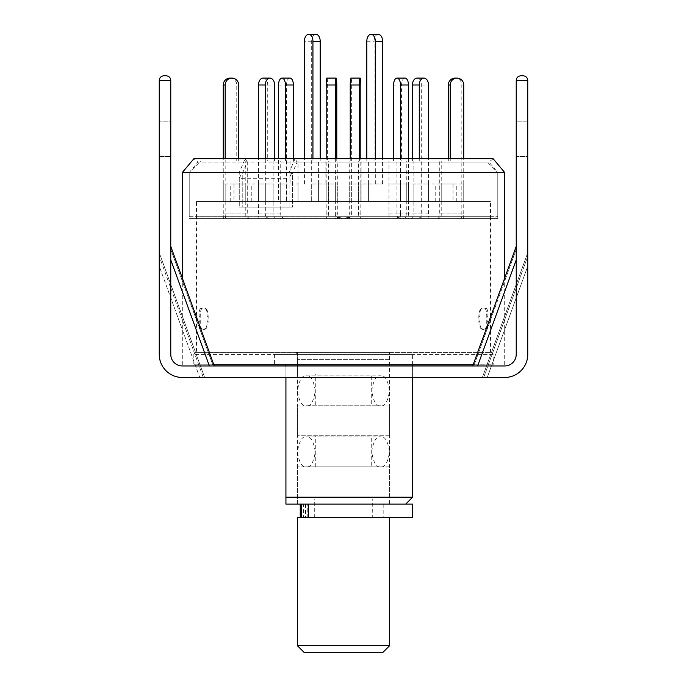 <?xml version="1.0" encoding="UTF-8"?>
<svg xmlns="http://www.w3.org/2000/svg" width="687" height="687" viewBox="0 0 687 687"><rect width="100%" height="100%" fill="white"/><g stroke="black" fill="none" stroke-linecap="round" stroke-linejoin="round"><path stroke-width="0.52" stroke-dasharray="3.44 2.58" d="M296.363 352.405L390.637 352.405A23.032 23.032 0 0 0 389.555 359.37L297.445 359.37L389.555 359.37L389.555 504.121L297.445 504.121L297.445 359.37A23.032 23.032 0 0 0 296.363 352.405L390.637 352.405M206.126 328.618L204.614 329.434L200.802 329.434C199.694 328.695 199.136 326.067 199.127 321.542L199.127 315.951C199.127 311.443 199.685 308.807 200.802 308.059L204.614 308.059L205.671 308.721L201.918 308.721C200.81 309.459 200.252 312.087 200.243 316.621L200.243 320.872C200.243 325.38 200.802 328.017 201.918 328.772L205.671 328.772C207.234 328.034 208.067 325.398 208.17 320.872L208.17 316.621C208.067 312.104 207.242 309.476 205.671 308.721L204.614 308.059C206.177 308.789 207.01 311.426 207.113 315.951L207.113 321.542C207.019 326.05 206.186 328.687 204.614 329.434L206.126 328.626M196.482 352.405L490.518 352.405L196.482 352.405L196.482 216.268L490.518 216.268L196.482 216.268M490.518 352.405L490.518 216.268M493.18 354.44L193.82 354.44L493.18 354.44L493.18 364.797L193.82 364.797L493.18 364.797M193.82 354.44L193.82 364.797M189.217 216.268L497.783 216.268L189.217 216.268L189.217 172.514L497.783 172.514L292.636 172.514L297.093 162.106L295.024 158.697L493.103 158.697L489.05 162.106L497.783 172.514L189.217 172.514L497.783 172.514L189.217 172.514L197.95 162.106L247.234 162.106L242.786 172.514L242.786 207.062L239.265 207.062L289.124 207.062L289.124 172.514L504.696 172.514M297.093 162.106L489.05 162.106L197.95 162.106L193.897 158.697L245.165 158.697L239.265 172.514L239.265 207.062L292.636 207.062L242.786 207.062L292.636 207.062L292.636 172.514L242.786 172.514L242.786 207.062L239.265 207.062L239.265 178.276L289.124 178.276L289.124 207.062L292.636 207.062L292.636 172.514L242.786 172.514M497.783 216.268L497.783 172.514L486.276 161.007L200.724 161.007L189.217 172.514L189.217 218.578L497.783 218.578L497.783 172.514L292.636 172.514M412.586 377.464L412.586 365.956L412.586 377.464L285.929 377.464L412.586 377.464M412.586 364.797L412.586 354.44L274.414 354.44L412.586 354.44M274.414 364.797L285.929 364.797L274.414 364.797L274.414 354.44M285.929 365.956L285.929 377.464L285.929 365.956L412.586 365.956L285.929 365.956L285.929 377.464M473.128 364.797L213.872 364.797M504.696 364.797L504.696 278.08M182.304 364.797L182.304 278.08M295.024 158.697L289.124 172.514M239.265 172.514L182.304 172.514M245.165 158.697L247.234 162.106M412.586 497.208L285.929 497.208L285.929 364.797M412.586 504.121L285.929 504.121M297.445 504.121L389.555 504.121M480.874 328.618L482.386 329.434L486.198 329.434C487.306 328.695 487.864 326.067 487.873 321.542L487.873 315.951C487.873 311.443 487.315 308.807 486.198 308.059L482.386 308.059L481.329 308.721L485.082 308.721C486.19 309.459 486.748 312.087 486.757 316.621L486.757 320.872C486.757 325.38 486.198 328.017 485.082 328.772L481.329 328.772C479.766 328.034 478.933 325.398 478.83 320.872L478.83 316.621C478.933 312.104 479.758 309.476 481.329 308.721L482.386 308.059C480.823 308.789 479.99 311.426 479.887 315.951L479.887 321.542C479.981 326.05 480.814 328.687 482.386 329.434L480.874 328.626M478.83 316.621L479.887 315.951M478.83 320.872L479.887 321.542M486.198 329.434L485.082 328.772M486.757 320.872L487.873 321.542M487.873 315.951L486.757 316.621M485.082 308.721L486.198 308.059M208.17 316.621L207.113 315.951M208.17 320.872L207.113 321.542M200.802 329.434L201.918 328.772M200.243 320.872L199.127 321.542M199.127 315.951L200.243 316.621M201.918 308.721L200.802 308.059M412.586 517.474L300.245 517.474L303.611 517.474L303.611 504.121L343.5 504.121L303.611 504.121M315.917 517.474L383.801 517.474L315.917 517.474M343.5 504.121L383.801 504.121L343.5 504.121M305.663 504.121L305.663 517.474L301.61 517.474L389.555 517.474L297.445 517.474M305.663 517.474L303.611 517.474M306.368 436.88L380.632 436.88C376.416 436.03 373.436 441.02 371.71 451.848C373.436 462.677 376.416 467.667 380.632 466.817C384.849 467.667 387.829 462.677 389.555 451.848C387.829 441.02 384.849 436.03 380.632 436.88L306.368 436.88C310.584 436.03 313.564 441.02 315.29 451.848C313.564 462.677 310.584 467.667 306.368 466.817L380.632 466.817L306.368 466.817C302.151 467.667 299.171 462.677 297.445 451.848C299.171 441.02 302.151 436.03 306.368 436.88M306.368 375.858L380.632 375.858C376.416 375.008 373.436 379.997 371.71 390.826C373.436 401.655 376.416 406.644 380.632 405.794C384.849 406.644 387.829 401.655 389.555 390.826C387.829 379.997 384.849 375.008 380.632 375.858L306.368 375.858C310.584 375.008 313.564 379.997 315.29 390.826C313.564 401.655 310.584 406.644 306.368 405.794L380.632 405.794L306.368 405.794C302.151 406.644 299.171 401.655 297.445 390.826C299.171 379.997 302.151 375.008 306.368 375.858M311.683 184.03L325.861 184.03L311.683 184.03L311.683 201.506L304.427 201.506L325.861 201.506L311.683 201.506L311.683 41.254A6.904 4.251 90 0 1 315.943 34.35M318.605 184.03L318.605 201.506L325.861 201.506L304.427 201.506L318.605 201.506L318.605 161.007L325.861 161.007L325.861 184.03M304.427 184.03L304.427 158.697M312.937 158.697L312.937 161.007L318.605 161.007M320.194 158.697L320.194 161.007L312.937 161.007M325.861 161.007L320.194 161.007M285.44 158.697L285.44 161.007L298.029 161.007L298.029 201.506L278.536 201.506L286.513 201.506L286.513 85.008A6.904 3.452 90 0 1 289.966 78.103M298.029 184.03L298.029 201.506L286.513 201.506L286.513 184.03L278.536 184.03L298.029 184.03L286.513 184.03M290.051 161.007L290.051 184.03M278.536 184.03L278.536 201.506L290.051 201.506L278.536 201.506L278.536 158.697M293.418 158.697L293.418 161.007L285.44 161.007M298.029 161.007L293.418 161.007M196.482 218.578L490.518 218.578L196.482 218.578L196.482 201.506L490.518 201.506L196.482 201.506M490.518 218.578L490.518 201.506M497.783 172.514L497.783 218.578L189.217 218.578L497.783 218.578L189.217 218.578L189.217 172.514M239.265 178.276L242.193 172.514M292.052 172.514L289.124 178.276M200.724 161.007L486.276 161.007M245.783 201.506L223.258 201.506L247.698 201.506L245.783 201.506L245.783 184.03L223.258 184.03L245.783 184.03M273.881 201.506L258.475 201.506L280.725 201.506L273.881 201.506L273.881 184.03L258.475 184.03L273.881 184.03M328.584 201.506L337.738 201.506L328.584 201.506L328.584 184.03L326.17 184.03L337.738 184.03L328.584 184.03M388.971 201.506L408.464 201.506L388.971 201.506L388.971 184.03L408.464 184.03L388.971 184.03M431.994 201.506L456.778 201.506L431.994 201.506L431.994 184.03L456.778 184.03L431.994 184.03M441.217 201.506L463.742 201.506L439.302 201.506L441.217 201.506L441.217 184.03L463.742 184.03L441.217 184.03M413.119 201.506L428.525 201.506L406.275 201.506L413.119 201.506L413.119 184.03L428.525 184.03L413.119 184.03M358.416 201.506L349.262 201.506L358.416 201.506L358.416 184.03L360.83 184.03L349.262 184.03L358.416 184.03M255.006 201.506L230.222 201.506L255.006 201.506L255.006 184.03L230.222 184.03L255.006 184.03M368.395 184.03L368.395 201.506L361.139 201.506L382.573 201.506L368.395 201.506L368.395 161.007L361.139 161.007L361.139 201.506L361.139 184.03L382.573 184.03L361.139 184.03M382.573 184.03L382.573 158.697M375.317 184.03L375.317 158.697M230.222 201.506L230.222 184.03M251.253 201.506L251.253 184.03M233.966 184.03L233.966 201.506M351.667 201.506L351.667 184.03M349.262 201.506L349.262 184.03M360.83 184.03L360.83 201.506M421.681 201.506L421.681 184.03M406.275 201.506L406.275 184.03M428.525 184.03L428.525 201.506M461.827 201.506L461.827 184.03M439.302 201.506L439.302 184.03M463.742 184.03L463.742 201.506M456.778 201.506L456.778 184.03M435.747 201.506L435.747 184.03M453.034 184.03L453.034 201.506M408.464 201.506L408.464 184.03M396.949 201.506L396.949 184.03M400.487 184.03L400.487 201.506M335.333 201.506L335.333 184.03M337.738 201.506L337.738 184.03M326.17 184.03L326.17 201.506M265.319 201.506L265.319 184.03M280.725 201.506L280.725 184.03M258.475 184.03L258.475 201.506M225.173 201.506L225.173 184.03M247.698 201.506L247.698 184.03M223.258 184.03L223.258 201.506M368.395 201.506L382.573 201.506L368.395 201.506M378.322 34.35A6.904 4.251 -90 0 0 374.063 41.254L374.063 161.007L368.395 161.007M366.806 158.697L366.806 161.007L374.063 161.007M361.139 161.007L366.806 161.007M238.69 158.697L238.69 161.007L247.698 161.007L247.698 213.966A4.603 0.962 -90 0 0 247.947 217.092L247.621 218.578L223.421 218.578L225.096 218.578L225.422 217.092A4.603 0.962 90 0 1 225.173 213.966L225.173 158.697M247.698 161.007L245.783 161.007L245.783 213.966A13.817 2.877 -90 0 0 245.946 218.578M247.947 217.092L248.823 218.578L226.263 218.578L225.422 217.092M247.621 218.578L248.823 218.578M226.263 218.578L225.096 218.578M245.783 213.966L223.258 213.966A13.817 2.877 -90 0 0 223.421 218.578M223.258 213.966L223.258 158.697M230.016 78.103A6.904 6.758 -90 0 1 236.766 85.008L236.766 161.007L238.69 161.007M245.783 161.007L236.766 161.007M274.568 158.697L274.568 161.007L280.725 161.007L280.725 213.966A4.603 3.426 -90 0 0 281.644 217.092L280.451 218.578L259.059 218.578L265.045 218.578L266.23 217.092A4.603 3.426 90 0 1 265.319 213.966L265.319 158.697M280.725 161.007L273.881 161.007L273.881 213.966A13.817 10.271 -90 0 0 274.474 218.578M281.644 217.092L284.263 218.578L268.84 218.578L266.23 217.092M280.451 218.578L284.263 218.578M268.84 218.578L265.045 218.578M273.881 213.966L258.475 213.966A13.817 10.271 -90 0 0 259.059 218.578M258.475 213.966L258.475 158.697M263.095 78.103A6.904 4.62 -90 0 1 267.724 85.008L267.724 161.007L274.568 161.007M273.881 161.007L267.724 161.007M336.776 158.697L336.776 161.007L337.738 161.007L337.738 213.966A4.603 4.577 -90 0 0 338.957 217.092L337.369 218.578L326.96 218.578L334.964 218.578L336.553 217.092A4.603 4.577 90 0 1 335.333 213.966L335.333 158.697M337.738 161.007L328.584 161.007L328.584 213.966A13.817 13.74 -90 0 0 329.365 218.578M338.957 217.092L342.341 218.578L339.928 218.578L336.553 217.092M337.369 218.578L342.341 218.578M339.928 218.578L334.964 218.578M328.584 213.966L326.17 213.966A13.817 13.74 -90 0 0 326.96 218.578M326.17 213.966L326.17 158.697M326.892 78.103A6.904 0.721 -90 0 1 327.613 85.008L327.613 161.007L336.776 161.007M328.584 161.007L327.613 161.007M405.012 78.103A6.904 3.452 -90 0 0 401.56 85.008L401.56 161.007L396.949 161.007L396.949 213.966A4.603 3.985 90 0 0 398.013 217.092L396.631 218.578L408.147 218.578L409.529 217.092A4.603 3.985 -90 0 1 408.464 213.966L408.464 158.697M396.949 161.007L388.971 161.007L388.971 213.966A13.817 11.962 90 0 0 389.658 218.578M398.013 217.092L400.856 218.578L412.38 218.578L409.529 217.092M396.631 218.578L400.856 218.578M412.38 218.578L408.147 218.578M388.971 213.966L400.487 213.966A13.817 11.962 90 0 0 401.174 218.578M400.487 213.966L400.487 158.697M393.582 158.697L393.582 161.007L401.56 161.007M388.971 161.007L393.582 161.007M448.31 158.697L448.31 161.007L439.302 161.007L439.302 213.966A4.603 0.962 90 0 1 439.053 217.092L438.177 218.578L460.737 218.578L461.578 217.092A4.603 0.962 -90 0 0 461.827 213.966L461.827 85.008A6.904 6.758 90 0 0 455.069 78.103M439.053 217.092L439.379 218.578L463.579 218.578L461.904 218.578L461.578 217.092M439.302 161.007L441.217 161.007L441.217 213.966A13.817 2.877 90 0 1 441.054 218.578M439.379 218.578L438.177 218.578M460.737 218.578L461.904 218.578M441.217 213.966L463.742 213.966A13.817 2.877 90 0 1 463.579 218.578M463.742 213.966L463.742 158.697M450.234 158.697L450.234 161.007L448.31 161.007M441.217 161.007L450.234 161.007M412.432 158.697L412.432 161.007L406.275 161.007L406.275 213.966A4.603 3.426 90 0 1 405.356 217.092L402.737 218.578L418.16 218.578L420.77 217.092A4.603 3.426 -90 0 0 421.681 213.966L421.681 85.008A6.904 4.62 90 0 0 417.061 78.103M405.356 217.092L406.549 218.578L427.941 218.578L421.955 218.578L420.77 217.092M406.275 161.007L413.119 161.007L413.119 213.966A13.817 10.271 90 0 1 412.526 218.578M406.549 218.578L402.737 218.578M418.16 218.578L421.955 218.578M413.119 213.966L428.525 213.966A13.817 10.271 90 0 1 427.941 218.578M428.525 213.966L428.525 158.697M419.276 158.697L419.276 161.007L412.432 161.007M413.119 161.007L419.276 161.007M350.224 158.697L350.224 161.007L349.262 161.007L349.262 213.966A4.603 4.577 90 0 1 348.043 217.092L344.659 218.578L347.072 218.578L350.447 217.092A4.603 4.577 -90 0 0 351.667 213.966L351.667 85.008A6.904 0.721 90 0 0 350.945 78.103M348.043 217.092L349.631 218.578L360.04 218.578L352.036 218.578L350.447 217.092M349.262 161.007L358.416 161.007L358.416 213.966A13.817 13.74 90 0 1 357.635 218.578M349.631 218.578L344.659 218.578M347.072 218.578L352.036 218.578M358.416 213.966L360.83 213.966A13.817 13.74 90 0 1 360.04 218.578M360.83 213.966L360.83 158.697M359.387 158.697L359.387 161.007L350.224 161.007M358.416 161.007L359.387 161.007M372.285 517.474L314.715 517.474L372.285 517.474L372.285 499.054L314.715 499.054L372.285 499.054M314.715 517.474L314.715 499.054M389.555 499.054L297.445 499.054L389.555 499.054L389.555 466.817L297.445 466.817L389.555 466.817M297.445 499.054L297.445 466.817M371.71 466.817L315.29 466.817L371.71 466.817L371.71 435.73L315.29 435.73L371.71 435.73M315.29 466.817L315.29 435.73M389.555 435.73L297.445 435.73L389.555 435.73L389.555 405.098L297.445 405.098L389.555 405.098M297.445 435.73L297.445 405.098M371.71 405.098L315.29 405.098L371.71 405.098L371.71 374.011L315.29 374.011L371.71 374.011M315.29 405.098L315.29 374.011M389.555 374.011L297.445 374.011L389.555 374.011L389.555 352.405L297.445 352.405L389.555 352.405M297.445 374.011L297.445 352.405M389.555 645.746L297.445 645.746M304.35 652.65L382.65 652.65M166.16 75.776C168.942 76.068 170.479 77.605 170.771 80.388L170.771 121.857L170.771 80.388C170.479 77.605 168.942 76.068 166.16 75.776L163.858 75.776C161.084 76.068 159.547 77.605 159.255 80.388L159.255 354.44C158.225 365.827 170.891 378.494 182.278 377.464L203.309 377.464L159.255 256.431L203.309 377.464L204.64 377.464L182.278 377.464A23.032 23.032 0 0 1 159.255 354.44C158.225 365.827 170.891 378.494 182.278 377.464L204.64 377.464L199.737 377.464L159.255 266.247L159.255 354.44L159.255 252.782L204.64 377.464L159.255 252.782L159.255 354.44L159.255 252.782L159.255 266.247L199.737 377.464L182.278 377.464L504.722 377.464L483.691 377.464L504.722 377.464L487.263 377.464L527.745 266.247L527.745 354.44L527.745 252.782L527.745 354.44C528.775 365.827 516.109 378.494 504.722 377.464A23.032 23.032 0 0 0 527.745 354.44L527.745 80.388C527.453 77.605 525.916 76.068 523.142 75.776L520.84 75.776C518.058 76.068 516.521 77.605 516.229 80.388L516.229 156.396L516.229 80.388L527.745 80.388C527.453 77.605 525.916 76.068 523.142 75.776L520.84 75.776M163.858 75.776C161.084 76.068 159.547 77.605 159.255 80.388L170.771 80.388L159.255 80.388L170.771 80.388L170.771 354.44L170.771 249.321L213.219 365.956L182.278 365.956A11.516 11.516 0 0 1 170.771 354.44L170.771 249.321L213.219 365.956L182.278 365.956A11.516 11.516 0 0 1 170.771 354.44C171.501 361.379 175.34 365.218 182.278 365.956A11.516 11.516 0 0 1 170.771 354.44L170.771 246.384L170.771 354.44C171.501 361.379 175.34 365.218 182.278 365.956L504.722 365.956L473.781 365.956L504.722 365.956L477.611 365.956L516.229 259.849L516.229 354.44A11.516 11.516 0 0 1 504.722 365.956A11.516 11.516 0 0 0 516.229 354.44C515.499 361.379 511.66 365.218 504.722 365.956A11.516 11.516 0 0 0 516.229 354.44C515.499 361.379 511.66 365.218 504.722 365.956L477.611 365.956M170.771 246.384L214.284 365.956M482.36 377.464L504.722 377.464A23.032 23.032 0 0 0 527.745 354.44L527.745 266.247L487.263 377.464L482.36 377.464L527.745 252.782L482.36 377.464M182.278 377.464A23.032 23.032 0 0 1 159.255 354.44A23.032 23.032 0 0 0 182.278 377.464M170.771 121.857L170.771 156.396L170.771 121.857L159.255 121.857L170.771 121.857M527.745 156.396L527.745 121.857L527.745 156.396L516.229 156.396L527.745 156.396M527.745 354.44A23.032 23.032 0 0 1 504.722 377.464C516.109 378.494 528.775 365.827 527.745 354.44M516.229 259.849L516.229 354.44L516.229 249.321L473.781 365.956L516.229 249.321L516.229 354.44L516.229 80.388M527.745 121.857L516.229 121.857L527.745 121.857M159.255 156.396L170.771 156.396L159.255 156.396M305.406 504.121L305.406 517.474M307.776 517.474L307.776 504.121L307.776 517.474M322.048 504.121L322.048 517.474L322.048 504.121M311.683 41.254L304.427 41.254M278.536 85.008L286.513 85.008M366.806 41.254L374.063 41.254M236.766 85.008L238.69 85.008M225.173 213.966L247.698 213.966M267.724 85.008L274.568 85.008M265.319 213.966L280.725 213.966M327.613 85.008L336.776 85.008M335.333 213.966L337.738 213.966M393.582 85.008L401.56 85.008M408.464 213.966L396.949 213.966M461.827 85.008L463.742 85.008M461.827 213.966L439.302 213.966M421.681 85.008L428.525 85.008M421.681 213.966L406.275 213.966M351.667 85.008L360.83 85.008M351.667 213.966L349.262 213.966M170.771 259.849L209.389 365.956M483.691 377.464L527.745 256.431L483.691 377.464M383.801 504.121L383.801 517.474M516.229 246.384L472.716 365.956"/><path stroke-width="1.03" d="M285.929 377.464L285.929 497.208L412.586 497.208L412.586 377.464M412.586 365.956L412.586 364.797M285.929 364.797L285.929 365.956M213.872 364.797L473.128 364.797M504.696 278.08L504.696 172.514L182.304 172.514L182.304 278.08M504.696 172.514L493.103 158.697L193.897 158.697L182.304 172.514M285.929 504.121L285.929 497.208L285.929 504.121L412.586 504.121L412.586 517.474L297.445 517.474L297.445 645.746L389.555 645.746L389.555 517.474M304.427 158.697L304.427 41.254A6.904 4.251 90 0 1 308.678 34.35L315.943 34.35A6.904 4.251 90 0 1 320.194 41.254L320.194 158.697M308.678 34.35A6.904 4.251 90 0 1 312.937 41.254L312.937 158.697M278.536 158.697L278.536 85.008A6.904 3.452 90 0 1 281.988 78.103L289.966 78.103A6.904 3.452 90 0 1 293.418 85.008L293.418 158.697M281.988 78.103A6.904 3.452 90 0 1 285.44 85.008L285.44 158.697M382.573 158.697L382.573 41.254A6.904 4.251 -90 0 0 378.322 34.35L371.057 34.35A6.904 4.251 -90 0 0 366.806 41.254L366.806 158.697M375.317 158.697L375.317 41.254A6.904 4.251 -90 0 0 371.057 34.35M225.173 158.697L225.173 85.008A6.904 6.758 -90 0 1 231.931 78.103L230.016 78.103A6.904 6.758 -90 0 0 223.258 85.008L223.258 158.697M231.931 78.103A6.904 6.758 -90 0 1 238.69 85.008L238.69 158.697M265.319 158.697L265.319 85.008A6.904 4.62 -90 0 1 269.939 78.103L263.095 78.103A6.904 4.62 -90 0 0 258.475 85.008L258.475 158.697M269.939 78.103A6.904 4.62 -90 0 1 274.568 85.008L274.568 158.697M335.333 158.697L335.333 85.008A6.904 0.721 -90 0 1 336.055 78.103L326.892 78.103A6.904 0.721 -90 0 0 326.17 85.008L326.17 158.697M336.055 78.103A6.904 0.721 -90 0 1 336.776 85.008L336.776 158.697M408.464 158.697L408.464 85.008A6.904 3.452 -90 0 0 405.012 78.103L397.034 78.103A6.904 3.452 -90 0 0 393.582 85.008L393.582 158.697M400.487 158.697L400.487 85.008A6.904 3.452 -90 0 0 397.034 78.103M450.234 85.008L448.31 85.008A6.904 6.758 90 0 1 455.069 78.103L456.984 78.103A6.904 6.758 90 0 0 450.234 85.008L450.234 158.697M463.742 158.697L463.742 85.008A6.904 6.758 90 0 0 456.984 78.103M448.31 85.008L448.31 158.697M419.276 85.008L412.432 85.008A6.904 4.62 90 0 1 417.061 78.103L423.905 78.103A6.904 4.62 90 0 0 419.276 85.008L419.276 158.697M428.525 158.697L428.525 85.008A6.904 4.62 90 0 0 423.905 78.103M412.432 85.008L412.432 158.697M359.387 85.008L350.224 85.008A6.904 0.721 90 0 1 350.945 78.103L360.108 78.103A6.904 0.721 90 0 0 359.387 85.008L359.387 158.697M360.83 158.697L360.83 85.008A6.904 0.721 90 0 0 360.108 78.103M350.224 85.008L350.224 158.697M389.555 645.746L382.65 652.65L304.35 652.65L297.445 645.746M170.771 246.384L214.284 365.956M520.84 75.776L523.142 75.776C525.916 76.068 527.453 77.605 527.745 80.388L516.229 80.388C516.521 77.605 518.058 76.068 520.84 75.776C518.058 76.068 516.521 77.605 516.229 80.388C516.521 77.605 518.058 76.068 520.84 75.776L523.142 75.776C525.916 76.068 527.453 77.605 527.745 80.388L527.745 354.44A23.032 23.032 0 0 1 504.722 377.464L182.278 377.464A23.032 23.032 0 0 1 159.255 354.44L159.255 80.388C159.547 77.605 161.084 76.068 163.858 75.776L166.16 75.776C168.942 76.068 170.479 77.605 170.771 80.388C170.479 77.605 168.942 76.068 166.16 75.776M516.229 80.388L516.229 354.44A11.516 11.516 0 0 1 504.722 365.956L182.278 365.956A11.516 11.516 0 0 1 170.771 354.44L170.771 80.388L159.255 80.388C159.547 77.605 161.084 76.068 163.858 75.776M308.411 504.121L308.411 517.474M320.194 41.254L312.937 41.254M293.418 85.008L285.44 85.008M375.317 41.254L382.573 41.254M225.173 85.008L223.258 85.008M265.319 85.008L258.475 85.008M335.333 85.008L326.17 85.008M408.464 85.008L400.487 85.008M516.229 259.849L477.611 365.956M209.389 365.956L170.771 259.849M405.673 504.121L412.586 497.208M300.245 504.121L300.245 517.474M301.61 504.121L301.61 517.474M516.229 246.384L472.716 365.956"/></g></svg>
